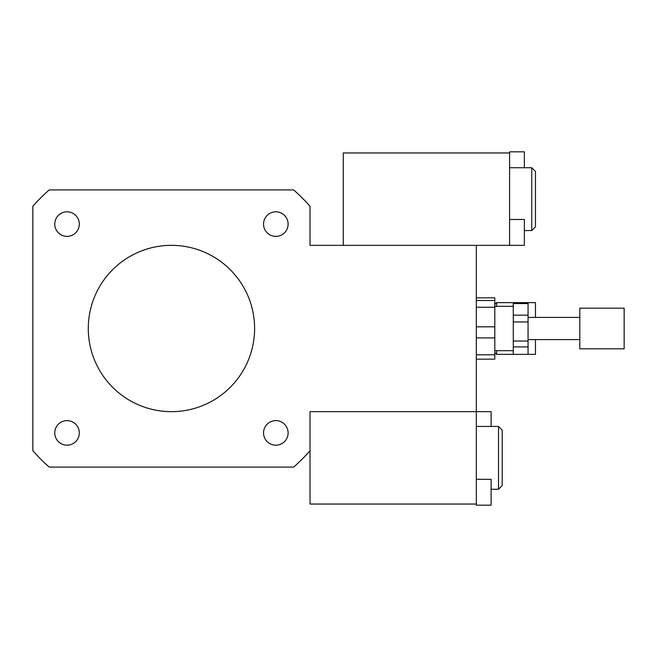 <?xml version="1.0" encoding="UTF-8"?>
<svg xmlns="http://www.w3.org/2000/svg" width="657" height="657" viewBox="0 0 657 657"><rect width="100%" height="100%" fill="white"/><g stroke="black" fill="none" stroke-linecap="round" stroke-linejoin="round"><path stroke-width="0.99" d="M494.803 352.522L496.651 354.369L528.064 354.369L513.281 354.361L513.281 346.912L528.064 346.912L528.064 354.361L535.455 354.369L535.455 339.587M535.455 317.413L535.455 302.631L496.651 302.631L496.651 306.326M496.651 354.369L496.651 350.674M67.039 236.38A12.286 12.286 0 0 1 56.395 217.96A12.286 12.286 0 0 1 77.674 217.96A12.286 12.286 0 0 1 67.039 236.38M263.556 224.103A12.286 12.286 0 0 1 281.976 213.459A12.286 12.286 0 0 1 281.976 234.738A12.286 12.286 0 0 1 263.556 224.103M275.841 420.62A12.286 12.286 0 0 1 286.477 439.04A12.286 12.286 0 0 1 265.198 439.04A12.286 12.286 0 0 1 275.841 420.62M79.316 432.897A12.286 12.286 0 0 1 60.896 443.541A12.286 12.286 0 0 1 60.896 422.262A12.286 12.286 0 0 1 79.316 432.897M476.325 479.306L491.108 479.306L491.108 505.176L476.325 505.176L476.325 411.652L310.022 411.652L310.022 450.718A184.781 184.781 0 0 1 293.654 467.086L49.218 467.086A184.781 184.781 0 0 1 32.85 450.718L32.85 206.282A184.781 184.781 0 0 1 49.218 189.914L293.654 189.914A184.781 184.781 0 0 1 310.022 206.282L310.022 245.348L476.325 245.348L476.325 326.808L476.325 307.246L494.803 307.246L494.803 326.808L476.325 326.808L476.325 337.903L494.803 337.903L494.803 354.821L476.325 354.821L476.325 337.903L476.325 411.652L491.108 411.652L491.108 426.434M88.284 328.5A83.152 83.152 0 0 1 213.016 256.485A83.152 83.152 0 0 1 213.016 400.515A83.152 83.152 0 0 1 88.284 328.5M513.281 341.024L513.281 321.971L528.064 321.971L528.064 341.024L513.281 341.024L513.281 346.912M513.281 315.155L513.281 303.559L528.064 303.559L528.064 315.155L513.281 315.155L513.281 321.971M513.281 303.559L513.281 302.631L528.064 302.631L528.064 303.559M528.064 321.971L528.064 315.155M528.064 346.912L528.064 341.024M476.325 297.843L494.803 297.843L494.803 300.487L476.325 300.487M476.325 359.157L494.803 359.157L494.803 354.821M494.803 307.246L494.803 300.487M494.803 337.903L494.803 326.808M624.15 348.67L624.15 308.174L579.803 308.174L579.803 348.67M524.368 167.74L524.368 151.824L509.586 151.824L509.586 245.348L524.368 245.348L524.368 219.479L509.586 219.479M531.759 167.74L531.759 230.566L535.455 226.87L535.455 171.436L531.759 167.74L509.586 167.74M509.586 152.958L343.283 152.958L343.283 245.348L509.586 245.348M498.499 426.434L498.499 489.26L502.194 485.564L502.194 430.13L498.499 426.434L476.325 426.434M476.325 504.042L310.022 504.042L310.022 411.652L476.325 411.652M494.803 304.478L496.651 302.631M624.15 348.826L579.803 348.826M579.803 317.413L528.064 317.413M579.803 339.587L528.064 339.587M513.281 306.326L494.803 306.326M513.281 350.674L494.803 350.674M531.759 230.566L524.368 230.566M498.499 489.26L491.108 489.26"/></g></svg>
